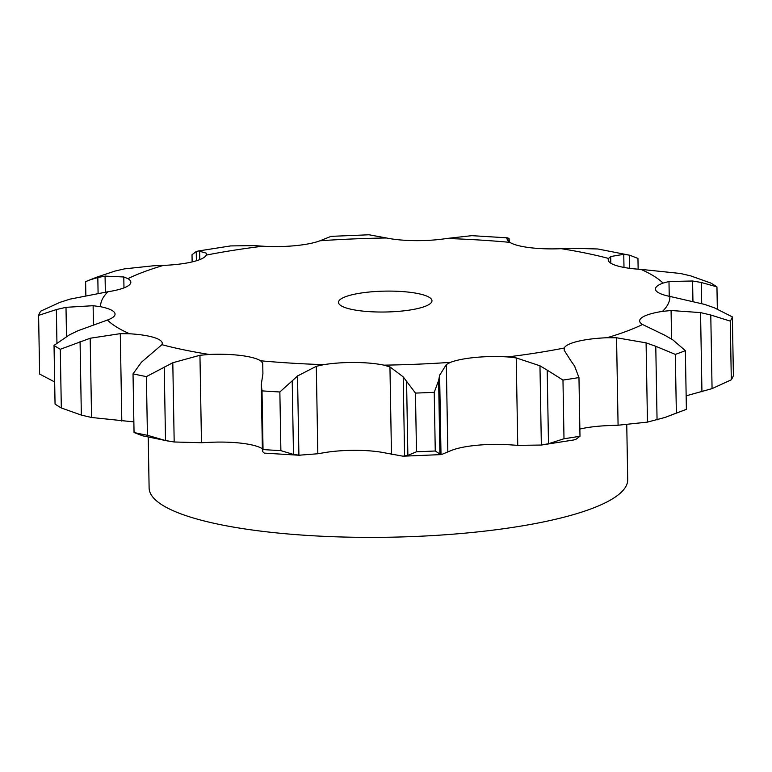 <?xml version="1.0" encoding="UTF-8"?>
<svg xmlns="http://www.w3.org/2000/svg" width="772" height="772" viewBox="0 0 772 772"><rect width="100%" height="100%" fill="white"/><g stroke="black" fill="none" stroke-linecap="round" stroke-linejoin="round"><path stroke-width="1.16" d="M561.205 248.68A284.694 63.555 179 0 1 608.577 258.446A47.874 10.692 179 0 0 608.211 259.807A47.874 10.692 179 0 0 615.573 265.336A47.874 10.692 179 0 0 640.866 269.36A284.694 63.555 179 0 1 663.032 283.092A47.874 10.692 179 0 0 655.418 289.037A47.874 10.692 179 0 0 655.727 290.204A47.874 10.692 179 0 0 669.884 296.419A284.694 63.555 179 0 1 662.472 311.386A47.874 10.692 179 0 0 642.294 317.311A47.874 10.692 179 0 0 639.631 320.92A47.874 10.692 179 0 0 642.526 324.491A284.694 63.555 179 0 1 606.995 337.74A47.874 10.692 179 0 0 577.958 341.311A47.874 10.692 179 0 0 564.216 348.027A284.694 63.555 179 0 1 507.6 356.934A47.874 10.692 179 0 0 475.446 357.426A47.874 10.692 179 0 0 450.443 362.358A284.694 63.555 179 0 1 383.973 365.156A47.874 10.692 179 0 0 355.062 362.483A47.874 10.692 179 0 0 323.767 364.654A284.694 63.555 179 0 1 260.589 360.785A47.874 10.692 179 0 0 240.661 355.477A47.874 10.692 179 0 0 209.26 354.454A284.694 63.555 179 0 1 161.898 344.679A47.874 10.692 179 0 0 162.255 343.328A47.874 10.692 179 0 0 154.892 337.789A47.874 10.692 179 0 0 129.609 333.774A284.694 63.555 179 0 1 107.433 320.042A47.874 10.692 179 0 0 115.047 314.088A47.874 10.692 179 0 0 114.739 312.93A47.874 10.692 179 0 0 100.582 306.716A284.694 63.555 179 0 1 107.993 291.739A47.874 10.692 179 0 0 128.171 285.814A47.874 10.692 179 0 0 130.835 282.214A47.874 10.692 179 0 0 127.94 278.634A284.694 63.555 179 0 1 144.036 271.812A284.694 63.555 179 0 1 163.471 265.385A47.874 10.692 179 0 0 192.508 261.824A47.874 10.692 179 0 0 206.259 255.107A284.694 63.555 179 0 1 262.866 246.2A47.874 10.692 179 0 0 295.02 245.699A47.874 10.692 179 0 0 320.023 240.767A284.694 63.555 179 0 1 386.492 237.979A47.874 10.692 179 0 0 415.404 240.642A47.874 10.692 179 0 0 446.698 238.48A284.694 63.555 179 0 1 509.877 242.35A47.874 10.692 179 0 0 529.804 247.658A47.874 10.692 179 0 0 561.205 248.68L570.527 248.246L597.817 248.98L629.846 255.252L637.952 258.437L638.145 269.177M608.577 258.446L610.691 256.526L623.757 254.326L629.305 255.136L629.537 268.309M107.433 320.042L78.03 330.715L69.374 334.894L54.03 345.402L55.053 404.084A348.162 77.731 179 0 0 61.316 407.963L81.349 415.104L91.559 417.488L131.134 421.608A47.874 10.692 179 0 1 133.855 421.792M142.695 435.833L134.048 432.532A348.162 77.731 179 0 0 147.423 435.292L165.517 440.542L174.183 441.989L201.473 442.723L210.795 442.288A47.874 10.692 179 0 1 242.196 443.311A47.874 10.692 179 0 1 262.123 448.619L262.374 448.783M323.767 364.654L316.298 366.304L297.519 375.983L298.909 455.229L317.832 453.753L325.302 452.488A47.874 10.692 179 0 1 356.596 450.327A47.874 10.692 179 0 1 385.508 452.99L403.013 456.194L441.381 454.592L451.977 450.201A47.874 10.692 179 0 1 476.98 445.27A47.874 10.692 179 0 1 509.134 444.768L517.751 445.357L541.346 445.048L548.487 443.726L563.994 438.757L562.971 380.075L547.203 370.135L548.487 443.726M579.859 429.058A47.874 10.692 179 0 1 608.529 425.584L618.082 425.227L647.467 422.11L665.184 417.391L676.359 413.078L675.326 354.396L655.775 346.3L657.059 419.891M610.691 256.526L610.806 263.194M623.757 254.326L623.988 267.44M509.877 242.35L507.744 240.497L506.789 238.451L507.706 237.863L507.754 240.507M640.866 269.36L680.441 273.481L690.65 275.865L710.684 283.006A348.162 77.731 179 0 1 716.947 286.885L701.333 282.484L701.7 303.521M446.698 238.48L471.885 235.663L507.6 237.853M663.032 283.092L668.986 281.51L669.237 296.284M386.492 237.979L368.987 234.775L330.619 236.377M669.884 296.419L704.614 304.4L714.351 307.796L732.377 316.906A348.162 77.731 179 0 1 730.283 321.133L710.78 315.015L712.064 388.615L686.154 395.824M732.377 316.906L733.4 375.588A348.162 77.731 179 0 1 731.306 379.814L712.064 388.615M320.023 240.767L330.995 236.386M662.472 311.386L671.08 310.508L671.572 339.082M262.866 246.2L254.249 245.612L230.654 245.921L198.539 250.958L196.233 251.537L192.016 254.731L192.141 261.911M642.526 324.491L665.551 335.608M676.359 413.078A348.162 77.731 179 0 0 686.385 409.334L665.184 417.391M206.259 255.107L206.249 253.158L198.539 250.958M206.491 254.046L206.278 255.04M606.995 337.74L616.558 337.769L618.082 425.227M163.471 265.385L153.917 265.742L124.533 268.859L114.941 271.078L96.799 277.158L85.615 281.635L85.846 295.145M564.216 348.027L564.226 350.353L570.971 360.92M507.6 356.934L516.227 357.909L539.966 365.803L541.346 445.048L573.461 440.011L575.767 439.432L579.984 436.238A348.162 77.731 179 0 1 563.994 438.757M516.227 357.909L517.751 445.357M127.94 278.634L123.79 276.974L105.069 276.115L105.349 292.144M450.443 362.358L446.312 364.548L439.625 375.327L441.005 454.583M107.993 291.739L70.059 299.121L59.936 302.354L40.694 311.155A348.162 77.731 179 0 0 38.6 315.381L56.356 309.572L56.945 342.98M435.263 450.993L434.24 392.311L438.621 380.451L439.905 454.042L435.263 450.993A348.162 77.731 179 0 1 416.484 451.774L407.867 455.393L403.013 456.194M439.789 453.946L441.121 454.592M38.6 315.381L39.623 374.063L54.667 381.957M383.973 365.156L389.947 366.912L391.472 454.37M100.582 306.716L93.113 305.702L65.996 307.324L56.356 309.572M280.883 450.645L279.86 391.973L292.202 380.847L293.485 454.438L280.883 450.645A348.162 77.731 179 0 1 263.04 449.555L262.422 451.398L264.294 453.116L300.115 455.306M292.945 454.312L299.449 455.268M260.589 360.785L262.731 363.023L262.914 373.86L261.254 384.524L262.017 390.873A348.162 77.731 179 0 0 279.86 391.973M129.609 333.774L120.287 333.649L90.179 338.242L60.293 349.282A348.162 77.731 179 0 1 54.03 345.402M209.26 354.454L199.948 355.274L172.803 362.743L146.4 376.611A348.162 77.731 179 0 1 133.025 373.851L141.411 362.242L161.898 344.679M626.758 424.87L627.713 479.624A239.339 53.432 179 0 1 389.349 537.225A239.339 53.432 179 0 1 149.112 487.981L148.224 437.068M507.58 237.844L509.086 238.49M509.018 241.752L508.96 238.394L509.626 242.186M668.986 281.51L692.59 280.998L701.333 282.484M671.08 310.508L700.551 312.602L710.78 315.015M616.558 337.769L646.087 342.865L655.775 346.3M672.894 339.912L685.362 350.652A348.162 77.731 179 0 1 675.326 354.396M664.808 335.212L673.628 340.384M539.966 365.803L547.203 370.135M574.484 365.841L578.961 377.566A348.162 77.731 179 0 1 562.971 380.075M570.624 360.466L574.841 366.372M98.092 293.167L97.822 277.466L88.5 280.371M105.793 276.019L97.098 277.64M389.947 366.912L403.206 376.861L415.461 393.093A348.162 77.731 179 0 0 434.24 392.311M439.731 374.864L438.515 381.001M298.05 375.539L291.671 381.368M345.634 296.68A46.745 10.432 179 0 1 398.062 291.314A46.745 10.432 179 0 1 431.973 300.752A46.745 10.432 179 0 1 385.411 312.004A46.745 10.432 179 0 1 338.493 302.383A46.745 10.432 179 0 1 345.634 296.68M692.59 280.998L692.938 301.128M717.333 309.012L716.947 286.885M700.551 312.602L701.941 391.848M731.306 379.814L730.283 321.133M686.385 409.334L685.362 350.652M646.087 342.865L647.467 422.11M579.984 436.238L578.961 377.566M416.484 451.774L415.461 393.093M403.206 376.861L404.596 456.107M406.583 381.793L407.867 455.393M263.04 449.555L262.017 390.873M61.316 407.963L60.293 349.282M134.048 432.532L133.025 373.851M147.423 435.292L146.4 376.611M123.79 276.974L123.974 287.879M446.312 364.548L447.837 451.996M93.113 305.702L93.431 324.375M316.298 366.304L317.832 453.753M120.287 333.649L121.812 421.097M199.948 355.274L201.473 442.723M196.233 251.537L196.387 260.772M199.639 250.803L199.794 259.604M65.996 307.324L66.508 336.476M80.066 341.513L81.349 415.104M90.179 338.242L91.559 417.488M172.803 362.743L174.183 441.989M164.233 366.951L165.517 440.542M142.154 435.717L168.151 441.063M262.422 451.398L261.254 384.524"/></g></svg>
